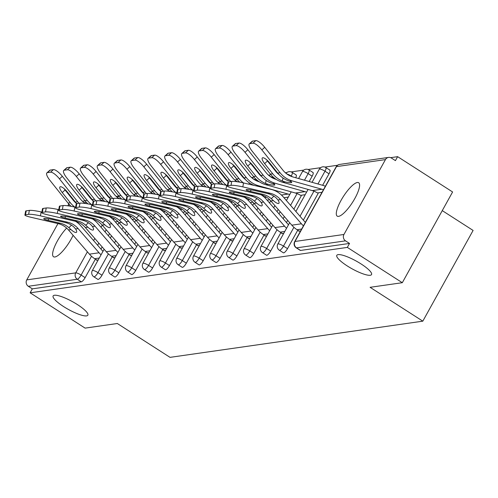 <?xml version="1.0" encoding="UTF-8"?>
<svg xmlns="http://www.w3.org/2000/svg" width="498" height="498" viewBox="0 0 498 498"><rect width="100%" height="100%" fill="white"/><g stroke="black" fill="none" stroke-linecap="round" stroke-linejoin="round"><path stroke-width="0.75" d="M77.408 304.583A19.852 4.395 -151 0 0 53.13 295.949A19.852 4.395 -151 0 0 63.57 306.563A19.852 4.395 -151 0 0 87.853 315.197A19.852 4.395 -151 0 0 77.408 304.583M361.094 263.959A19.852 4.395 -151 0 0 336.816 255.325A19.852 4.395 -151 0 0 347.255 265.938A19.852 4.395 -151 0 0 371.533 274.572A19.852 4.395 -151 0 0 361.094 263.959M357.327 182.505A19.852 5.434 -57.3 0 0 342.163 198.453A19.852 5.434 -57.3 0 0 337.221 216.138A19.852 5.434 -57.3 0 0 338.559 216.362A19.852 5.434 -57.3 0 0 353.729 200.414A19.852 5.434 -57.3 0 0 358.672 182.729A19.852 5.434 -57.3 0 0 357.327 182.505M66.645 228.09A19.852 5.434 -57.3 0 0 55.247 245.178A19.852 5.434 -57.3 0 0 53.535 256.756A19.852 5.434 -57.3 0 0 54.873 256.987A19.852 5.434 -57.3 0 0 73.106 235.299M442.261 210.623L473.1 230.431L422.808 321.166L170.042 357.359L117.329 323.507L85.108 328.12L30.135 292.818L32.339 288.852L81.311 281.837L77.296 279.26L28.318 286.275L32.339 288.852M397.628 156.665L395.431 160.63L391.416 158.053A4.65 4.357 81.9 0 0 385.452 159.603L343.956 234.465A4.65 4.357 81.9 0 0 345.519 240.851L349.534 243.429L347.336 247.4L402.309 282.702L452.601 191.967L397.628 156.665L390.65 157.667M337.501 165.274L324.951 167.073M320.637 167.689L308.088 169.488M303.768 170.104L291.218 171.903M286.904 172.52L285.348 172.744M270.041 174.935L268.484 175.159M253.171 177.35L251.621 177.574M236.307 179.766L234.751 179.99M219.444 182.181L217.887 182.405M202.574 184.596L201.024 184.82M185.71 187.011L184.154 187.236M168.847 189.427L167.291 189.651M151.983 191.842L150.427 192.06M135.114 194.257L133.557 194.475M28.318 286.275A4.65 4.357 -98.1 0 1 26.755 279.888L57.967 223.577M67.815 205.811L68.251 205.027A4.65 4.357 -98.1 0 1 68.905 204.124M402.309 282.702L370.089 287.315L422.808 321.166M347.336 247.4L30.135 292.818M98.212 259.937L96.338 260.205L96.519 259.881M329.589 170.061A4.65 1.276 122.7 0 1 329.906 170.117A4.65 1.276 122.7 0 1 329.016 173.796L322.636 185.3M318.147 193.405L303.344 220.104M297.76 230.176L287.514 248.658A4.65 1.276 122.7 0 1 283.698 252.86A4.65 1.276 122.7 0 1 283.381 252.803L279.366 250.226A4.65 1.276 122.7 0 0 279.677 250.282A4.65 1.276 -57.3 0 0 283.499 246.08L287.514 248.658M349.534 243.429L300.562 250.444A4.65 1.276 122.7 0 1 300.244 250.388L296.229 247.811A4.65 1.276 122.7 0 0 296.547 247.867L300.562 250.444M109.548 233.593L108.359 235.741M102.146 246.94L100.957 249.087M95.379 259.153L85.133 277.641A4.65 1.276 122.7 0 1 81.311 281.837M282.036 233.319L281.856 233.637L283.736 233.369M295.862 174.891A4.65 1.276 122.7 0 1 296.173 174.941A4.65 1.276 122.7 0 1 295.737 177.742M278.201 209.446L277.013 211.588M270.8 222.793L269.611 224.934M264.033 235.006L253.787 253.488A4.65 1.276 122.7 0 1 249.965 257.69A4.65 1.276 122.7 0 1 249.654 257.634L245.632 255.057A4.65 1.276 122.7 0 0 245.95 255.107A4.65 1.276 -57.3 0 0 249.772 250.911L253.787 253.488M248.303 238.15L248.129 238.467L250.002 238.2M244.468 214.277L243.279 216.418M237.073 227.623L235.884 229.765M230.3 239.831L220.054 258.319A4.65 1.276 122.7 0 1 216.232 262.521A4.65 1.276 122.7 0 1 215.92 262.465L211.905 259.888A4.65 1.276 122.7 0 0 212.216 259.937A4.65 1.276 -57.3 0 0 216.039 255.742L220.054 258.319M214.576 242.98L214.395 243.298L216.269 243.03M210.741 219.108L209.552 221.249M203.34 232.454L202.151 234.595M196.573 244.661L186.327 263.149A4.65 1.276 122.7 0 1 182.505 267.351A4.65 1.276 122.7 0 1 182.187 267.295L178.172 264.718A4.65 1.276 122.7 0 0 178.489 264.768A4.65 1.276 -57.3 0 0 182.305 260.572L186.327 263.149M180.842 247.811L180.668 248.129L182.542 247.861M177.008 223.932L175.819 226.08M169.613 237.278L168.417 239.426M162.84 249.492L152.593 267.98A4.65 1.276 122.7 0 1 148.771 272.176A4.65 1.276 122.7 0 1 148.46 272.126L144.445 269.549A4.65 1.276 122.7 0 0 144.756 269.599A4.65 1.276 -57.3 0 0 148.578 265.397L152.593 267.98M147.115 252.642L146.935 252.959L148.809 252.691M143.275 228.763L142.086 230.91M135.879 242.109L134.69 244.257M129.107 254.322L118.86 272.811A4.65 1.276 122.7 0 1 115.044 277.006A4.65 1.276 122.7 0 1 114.727 276.956L110.712 274.379A4.65 1.276 122.7 0 0 111.023 274.429A4.65 1.276 -57.3 0 0 114.845 270.227L118.86 272.811M113.382 257.466L113.202 257.79L115.082 257.522M126.411 231.178L125.222 233.325M119.016 244.524L117.827 246.672M112.243 256.738L101.997 275.226A4.65 1.276 122.7 0 1 98.174 279.422A4.65 1.276 122.7 0 1 97.863 279.372L93.848 276.788A4.65 1.276 122.7 0 0 94.159 276.844A4.65 1.276 -57.3 0 0 97.982 272.643L101.997 275.226M130.246 255.057L130.071 255.374L131.945 255.107M160.144 226.347L158.955 228.495M152.743 239.694L151.554 241.841M145.976 251.907L135.73 270.395A4.65 1.276 122.7 0 1 131.908 274.591A4.65 1.276 122.7 0 1 131.59 274.541L127.575 271.964A4.65 1.276 122.7 0 0 127.893 272.014A4.65 1.276 -57.3 0 0 131.715 267.812L135.73 270.395M163.979 250.226L163.798 250.544L165.672 250.276M193.871 221.517L192.682 223.664M186.476 234.863L185.287 237.011M179.703 247.076L169.457 265.565A4.65 1.276 122.7 0 1 165.641 269.767A4.65 1.276 122.7 0 1 165.324 269.711L161.308 267.133A4.65 1.276 122.7 0 0 161.62 267.183A4.65 1.276 -57.3 0 0 165.442 262.981L169.457 265.565M197.706 245.396L197.532 245.713L199.405 245.446M227.605 216.692L226.416 218.834M220.203 230.039L219.014 232.18M213.437 242.246L203.19 260.734A4.65 1.276 122.7 0 1 199.368 264.936A4.65 1.276 122.7 0 1 199.057 264.88L195.035 262.303A4.65 1.276 122.7 0 0 195.353 262.353A4.65 1.276 -57.3 0 0 199.175 258.157L203.19 260.734M231.439 240.565L231.265 240.883L233.139 240.615M261.332 211.862L260.143 214.003M253.936 225.208L252.747 227.349M247.17 237.415L236.924 255.904A4.65 1.276 122.7 0 1 233.101 260.105A4.65 1.276 122.7 0 1 232.784 260.049L228.769 257.472A4.65 1.276 122.7 0 0 229.086 257.522A4.65 1.276 -57.3 0 0 232.902 253.326L236.924 255.904M265.173 235.735L264.992 236.052L266.866 235.784M312.725 172.476A4.65 1.276 122.7 0 1 313.043 172.526A4.65 1.276 122.7 0 1 312.146 176.211L309.202 181.527M301.278 195.82L293.876 209.172M287.67 220.377L286.481 222.519M280.897 232.591L270.651 251.073A4.65 1.276 122.7 0 1 266.828 255.275A4.65 1.276 122.7 0 1 266.517 255.219L262.502 252.642A4.65 1.276 122.7 0 0 262.813 252.691A4.65 1.276 -57.3 0 0 266.635 248.496L270.651 251.073M298.9 230.904L298.725 231.221L300.599 230.954M48.53 218.84L48.231 220.433A7.134 0.859 10.7 0 1 43.706 218.753A7.134 0.859 10.7 0 1 44.16 218.547A7.134 0.859 10.7 0 1 53.205 219.718L65.412 222.569A20.779 19.447 -98.1 0 1 71.407 225.115A20.779 19.447 -98.1 0 1 73.866 226.976L75.584 228.949A7.134 2.073 45.6 0 1 76.499 232.298A7.134 2.073 45.6 0 1 76.082 232.491A7.134 2.073 45.6 0 1 71.009 229.603L68.892 227.692L71.475 225.158M40.419 215.858A9.306 1.121 -169.3 0 0 28.629 214.327L29.37 210.393A9.306 1.121 10.7 0 1 41.166 211.924L40.419 215.858L67.74 222.239A20.779 19.447 -98.1 0 1 73.735 224.785A20.779 19.447 -98.1 0 1 78.111 228.588L99.058 252.779A24.813 23.225 81.9 0 0 101.05 254.82M28.629 214.327L25.491 214.775A9.306 1.121 -169.3 0 0 24.9 215.049A9.306 1.121 -169.3 0 0 30.801 217.24L58.117 223.614A20.779 19.447 -98.1 0 1 64.111 226.16A20.779 19.447 -98.1 0 1 68.487 229.964L89.441 254.154A24.813 23.225 81.9 0 0 94.664 258.692L96.892 260.124M48.231 220.433L60.439 223.285A20.779 19.447 -98.1 0 1 66.433 225.831A20.779 19.447 -98.1 0 1 68.892 227.692M73.766 226.901A7.134 2.073 -134.4 0 0 74.214 227.3M102.986 251.322A20.779 19.447 -98.1 0 1 101.816 250.077L80.863 225.887A24.813 23.225 81.9 0 0 75.696 221.38M24.9 215.049L25.641 211.115A9.306 1.121 10.7 0 1 26.232 210.847L25.491 214.775M29.37 210.393L26.232 210.847M41.869 212.092L41.166 211.924M71.121 206.321A24.813 23.225 -98.1 0 1 68.052 203.103L49.862 180.257A9.306 2.776 -131.9 0 1 46.887 172.874A9.306 2.776 -131.9 0 1 47.41 172.644L50.547 172.196L53.411 169.625A9.306 2.776 48.1 0 1 62.343 176.311L80.533 199.156A20.779 19.447 81.9 0 0 85.226 203.47M74.775 207.068A24.813 23.225 -98.1 0 1 70.374 202.773L62.244 192.558A7.134 2.129 48.1 0 1 59.965 186.899A7.134 2.129 48.1 0 1 60.364 186.719A7.134 2.129 48.1 0 1 67.218 191.848L75.347 202.057L77.669 201.727L59.48 178.882A9.306 2.776 -131.9 0 0 50.547 172.196M64.124 188.649A7.134 2.129 -131.9 0 0 65.107 189.987L73.237 200.196A20.779 19.447 81.9 0 0 76.692 203.62A24.813 23.225 -98.1 0 1 75.347 202.057M79.02 203.284A24.813 23.225 -98.1 0 1 77.669 201.727M46.887 172.874L49.75 170.304A9.306 2.776 48.1 0 1 50.273 170.073L53.411 169.625M65.4 216.425L65.095 218.018A7.134 0.859 10.7 0 1 60.575 216.337A7.134 0.859 10.7 0 1 61.03 216.132A7.134 0.859 10.7 0 1 70.069 217.302L82.282 220.153A20.779 19.447 -98.1 0 1 88.277 222.699A20.779 19.447 -98.1 0 1 90.729 224.561L92.454 226.534A7.134 2.073 45.6 0 1 93.369 229.883A7.134 2.073 45.6 0 1 92.952 230.076A7.134 2.073 45.6 0 1 87.878 227.188L85.756 225.277L88.339 222.743M57.289 213.443A9.306 1.121 -169.3 0 0 45.492 211.911L46.233 207.977A9.306 1.121 10.7 0 1 58.029 209.515L57.289 213.443L84.604 219.823A20.779 19.447 -98.1 0 1 90.599 222.369A20.779 19.447 -98.1 0 1 94.975 226.173L115.928 250.363A24.813 23.225 81.9 0 0 117.914 252.405M45.492 211.911L42.355 212.36A9.306 1.121 -169.3 0 0 41.764 212.634A9.306 1.121 -169.3 0 0 47.665 214.825L74.98 221.199A20.779 19.447 -98.1 0 1 80.975 223.745A20.779 19.447 -98.1 0 1 85.351 227.549L106.304 251.739A24.813 23.225 81.9 0 0 111.527 256.277L113.756 257.709M65.095 218.018L77.308 220.869A20.779 19.447 -98.1 0 1 83.303 223.415A20.779 19.447 -98.1 0 1 85.756 225.277M90.63 224.486A7.134 2.073 -134.4 0 0 91.078 224.884M119.856 248.907A20.779 19.447 -98.1 0 1 118.68 247.662L97.733 223.471A24.813 23.225 81.9 0 0 92.56 218.964M41.764 212.634L42.511 208.699A9.306 1.121 10.7 0 1 43.102 208.432L42.355 212.36M46.233 207.977L43.102 208.432M58.733 209.677L58.029 209.515M82.263 214.009L81.965 215.603A7.134 0.859 10.7 0 1 77.439 213.922A7.134 0.859 10.7 0 1 77.893 213.717A7.134 0.859 10.7 0 1 86.932 214.887L99.146 217.738A20.779 19.447 -98.1 0 1 105.14 220.29A20.779 19.447 -98.1 0 1 107.599 222.145L109.317 224.119A7.134 2.073 45.6 0 1 110.232 227.474A7.134 2.073 45.6 0 1 109.815 227.661A7.134 2.073 45.6 0 1 104.742 224.772L102.625 222.861L105.203 220.328M74.152 211.028A9.306 1.121 -169.3 0 0 62.356 209.496L63.103 205.568A9.306 1.121 10.7 0 1 74.893 207.1L74.152 211.028L101.468 217.408A20.779 19.447 -98.1 0 1 107.462 219.954A20.779 19.447 -98.1 0 1 111.838 223.758L132.792 247.948A24.813 23.225 81.9 0 0 134.777 249.99M62.356 209.496L59.225 209.944A9.306 1.121 -169.3 0 0 58.633 210.218A9.306 1.121 -169.3 0 0 64.528 212.409L91.85 218.784A20.779 19.447 -98.1 0 1 97.845 221.33A20.779 19.447 -98.1 0 1 102.221 225.133L123.168 249.324A24.813 23.225 81.9 0 0 128.397 253.862L130.625 255.293M81.965 215.603L94.172 218.454A20.779 19.447 -98.1 0 1 100.166 221A20.779 19.447 -98.1 0 1 102.625 222.861M107.493 222.071A7.134 2.073 -134.4 0 0 107.948 222.469M136.72 246.491A20.779 19.447 -98.1 0 1 135.549 245.246L114.596 221.056A24.813 23.225 81.9 0 0 109.429 216.549M58.633 210.218L59.374 206.284A9.306 1.121 10.7 0 1 59.965 206.016L59.225 209.944M63.103 205.568L59.965 206.016M75.596 207.261L74.893 207.1M99.127 211.594L98.828 213.188A7.134 0.859 10.7 0 1 94.303 211.507A7.134 0.859 10.7 0 1 94.757 211.301A7.134 0.859 10.7 0 1 103.802 212.472L116.009 215.323A20.779 19.447 -98.1 0 1 122.004 217.875A20.779 19.447 -98.1 0 1 124.463 219.73L126.181 221.703A7.134 2.073 45.6 0 1 127.096 225.059A7.134 2.073 45.6 0 1 126.679 225.245A7.134 2.073 45.6 0 1 121.605 222.357L119.489 220.446L122.072 217.912M91.016 208.612A9.306 1.121 -169.3 0 0 79.226 207.081L79.966 203.153A9.306 1.121 10.7 0 1 91.763 204.684L91.016 208.612L118.337 214.993A20.779 19.447 -98.1 0 1 124.332 217.539A20.779 19.447 -98.1 0 1 128.708 221.342L149.655 245.533A24.813 23.225 81.9 0 0 151.647 247.574M79.226 207.081L76.088 207.529A9.306 1.121 -169.3 0 0 75.497 207.803A9.306 1.121 -169.3 0 0 81.398 209.994L108.713 216.369A20.779 19.447 -98.1 0 1 114.708 218.915A20.779 19.447 -98.1 0 1 119.084 222.718L140.038 246.908A24.813 23.225 81.9 0 0 145.26 251.446L147.489 252.878M98.828 213.188L111.035 216.039A20.779 19.447 -98.1 0 1 117.03 218.585A20.779 19.447 -98.1 0 1 119.489 220.446M124.363 219.655A7.134 2.073 -134.4 0 0 124.811 220.054M153.583 244.076A20.779 19.447 -98.1 0 1 152.413 242.831L131.46 218.641A24.813 23.225 81.9 0 0 126.293 214.14M75.497 207.803L76.238 203.869A9.306 1.121 10.7 0 1 76.829 203.601L76.088 207.529M79.966 203.153L76.829 203.601M92.466 204.846L91.763 204.684M115.997 209.179L115.692 210.772A7.134 0.859 10.7 0 1 111.172 209.092A7.134 0.859 10.7 0 1 111.62 208.886A7.134 0.859 10.7 0 1 120.665 210.063L132.879 212.907A20.779 19.447 -98.1 0 1 138.874 215.46A20.779 19.447 -98.1 0 1 141.326 217.315L143.051 219.288A7.134 2.073 45.6 0 1 143.966 222.643A7.134 2.073 45.6 0 1 143.549 222.83A7.134 2.073 45.6 0 1 138.469 219.942L136.352 218.031L138.936 215.497M107.885 206.203A9.306 1.121 -169.3 0 0 96.089 204.666L96.83 200.738A9.306 1.121 10.7 0 1 108.626 202.269L107.885 206.203L135.201 212.578A20.779 19.447 -98.1 0 1 141.195 215.124A20.779 19.447 -98.1 0 1 145.572 218.927L166.525 243.117A24.813 23.225 81.9 0 0 168.511 245.159M96.089 204.666L92.952 205.12A9.306 1.121 -169.3 0 0 92.36 205.388A9.306 1.121 -169.3 0 0 98.262 207.579L125.577 213.953A20.779 19.447 -98.1 0 1 131.572 216.499A20.779 19.447 -98.1 0 1 135.948 220.303L156.901 244.493A24.813 23.225 81.9 0 0 162.124 249.037L164.352 250.463M115.692 210.772L127.905 213.623A20.779 19.447 -98.1 0 1 133.9 216.169A20.779 19.447 -98.1 0 1 136.352 218.031M141.227 217.24A7.134 2.073 -134.4 0 0 141.675 217.638M170.447 241.661A20.779 19.447 -98.1 0 1 169.276 240.416L148.323 216.225A24.813 23.225 81.9 0 0 143.156 211.725M92.36 205.388L93.107 201.453A9.306 1.121 10.7 0 1 93.699 201.186L92.952 205.12M96.83 200.738L93.699 201.186M109.33 202.431L108.626 202.269M132.86 206.763L132.555 208.357A7.134 0.859 10.7 0 1 128.036 206.676A7.134 0.859 10.7 0 1 128.49 206.471A7.134 0.859 10.7 0 1 137.529 207.647L149.742 210.498A20.779 19.447 -98.1 0 1 155.737 213.044A20.779 19.447 -98.1 0 1 158.19 214.899L159.914 216.873A7.134 2.073 45.6 0 1 160.829 220.228A7.134 2.073 45.6 0 1 160.412 220.415A7.134 2.073 45.6 0 1 155.339 217.526L153.222 215.615L155.799 213.082M124.749 203.788A9.306 1.121 -169.3 0 0 112.953 202.25L113.7 198.322A9.306 1.121 10.7 0 1 125.49 199.854L124.749 203.788L152.064 210.162A20.779 19.447 -98.1 0 1 158.059 212.708A20.779 19.447 -98.1 0 1 162.435 216.512L183.389 240.702A24.813 23.225 81.9 0 0 185.374 242.744M112.953 202.25L109.821 202.705A9.306 1.121 -169.3 0 0 109.23 202.972A9.306 1.121 -169.3 0 0 115.125 205.164L142.447 211.538A20.779 19.447 -98.1 0 1 148.441 214.09A20.779 19.447 -98.1 0 1 152.811 217.887L173.765 242.078A24.813 23.225 81.9 0 0 178.994 246.622L181.216 248.048M132.555 208.357L144.769 211.208A20.779 19.447 -98.1 0 1 150.763 213.754A20.779 19.447 -98.1 0 1 153.222 215.615M158.09 214.825A7.134 2.073 -134.4 0 0 158.538 215.223M187.316 239.245A20.779 19.447 -98.1 0 1 186.146 238L165.193 213.81A24.813 23.225 81.9 0 0 160.026 209.309M109.23 202.972L109.971 199.038A9.306 1.121 10.7 0 1 110.562 198.77L109.821 202.705M113.7 198.322L110.562 198.77M126.193 200.015L125.49 199.854M87.99 203.906A24.813 23.225 -98.1 0 1 84.915 200.688L66.726 177.842A9.306 2.776 -131.9 0 1 63.75 170.459A9.306 2.776 -131.9 0 1 64.273 170.229L67.411 169.781L70.274 167.21A9.306 2.776 48.1 0 1 79.213 173.895L97.403 196.741A20.779 19.447 81.9 0 0 102.096 201.055M91.638 204.653A24.813 23.225 -98.1 0 1 87.237 200.358L79.107 190.143A7.134 2.129 48.1 0 1 76.829 184.484A7.134 2.129 48.1 0 1 77.234 184.304A7.134 2.129 48.1 0 1 84.081 189.433L92.211 199.642L94.539 199.312L76.35 176.466A9.306 2.776 -131.9 0 0 67.411 169.781M80.987 186.233A7.134 2.129 -131.9 0 0 81.971 187.572L90.101 197.787A20.779 19.447 81.9 0 0 93.556 201.204A24.813 23.225 -98.1 0 1 92.211 199.642M95.89 200.868A24.813 23.225 -98.1 0 1 94.539 199.312M63.75 170.459L66.614 167.888A9.306 2.776 48.1 0 1 67.137 167.658L70.274 167.21M104.854 201.491A24.813 23.225 -98.1 0 1 101.779 198.272L83.589 175.427A9.306 2.776 -131.9 0 1 80.614 168.044A9.306 2.776 -131.9 0 1 81.143 167.814L84.274 167.365L87.138 164.794A9.306 2.776 48.1 0 1 96.077 171.48L114.266 194.326A20.779 19.447 81.9 0 0 118.96 198.64M108.502 202.238A24.813 23.225 -98.1 0 1 104.107 197.943L95.977 187.727A7.134 2.129 48.1 0 1 93.692 182.069A7.134 2.129 48.1 0 1 94.097 181.888A7.134 2.129 48.1 0 1 100.945 187.018L109.081 197.227L111.403 196.897L93.213 174.051A9.306 2.776 -131.9 0 0 84.274 167.365M97.851 183.818A7.134 2.129 -131.9 0 0 98.834 185.156L106.97 195.372A20.779 19.447 81.9 0 0 110.425 198.795A24.813 23.225 -98.1 0 1 109.081 197.227M112.753 198.453A24.813 23.225 -98.1 0 1 111.403 196.897M80.614 168.044L83.477 165.473A9.306 2.776 48.1 0 1 84.006 165.243L87.138 164.794M121.717 199.076A24.813 23.225 -98.1 0 1 118.649 195.857L100.459 173.011A9.306 2.776 -131.9 0 1 97.484 165.629A9.306 2.776 -131.9 0 1 98.006 165.398L101.144 164.95L104.007 162.379A9.306 2.776 48.1 0 1 112.94 169.065L131.13 191.911A20.779 19.447 81.9 0 0 135.823 196.224M125.372 199.823A24.813 23.225 -98.1 0 1 120.97 195.527L112.841 185.312A7.134 2.129 48.1 0 1 110.556 179.654A7.134 2.129 48.1 0 1 110.961 179.473A7.134 2.129 48.1 0 1 117.814 184.602L125.944 194.811L128.266 194.481L110.077 171.636A9.306 2.776 -131.9 0 0 101.144 164.95M114.721 181.403A7.134 2.129 -131.9 0 0 115.704 182.741L123.834 192.956A20.779 19.447 81.9 0 0 127.289 196.38A24.813 23.225 -98.1 0 1 125.944 194.811M129.617 196.038A24.813 23.225 -98.1 0 1 128.266 194.481M97.484 165.629L100.347 163.058A9.306 2.776 48.1 0 1 100.87 162.827L104.007 162.379M138.581 196.66A24.813 23.225 -98.1 0 1 135.512 193.442L117.323 170.596A9.306 2.776 -131.9 0 1 114.347 163.213A9.306 2.776 -131.9 0 1 114.87 162.983L118.007 162.535L120.871 159.964A9.306 2.776 48.1 0 1 129.804 166.649L147.993 189.495A20.779 19.447 81.9 0 0 152.693 193.809M142.235 197.407A24.813 23.225 -98.1 0 1 137.834 193.112L129.704 182.897A7.134 2.129 48.1 0 1 127.426 177.238A7.134 2.129 48.1 0 1 127.824 177.064A7.134 2.129 48.1 0 1 134.678 182.187L142.808 192.396L145.136 192.066L126.946 169.22A9.306 2.776 -131.9 0 0 118.007 162.535M144.165 193.959A24.813 23.225 -98.1 0 1 142.808 192.396M146.487 193.622A24.813 23.225 -98.1 0 1 145.136 192.066M114.347 163.213L117.211 160.642A9.306 2.776 48.1 0 1 117.733 160.412L120.871 159.964M131.584 178.987A7.134 2.129 -131.9 0 0 132.568 180.326L140.697 190.541A20.779 19.447 81.9 0 0 144.152 193.965M155.451 194.245A24.813 23.225 -98.1 0 1 152.376 191.027L134.186 168.181A9.306 2.776 -131.9 0 1 131.211 160.798A9.306 2.776 -131.9 0 1 131.74 160.568L134.871 160.119L137.734 157.549A9.306 2.776 48.1 0 1 146.673 164.234L164.863 187.08A20.779 19.447 81.9 0 0 169.557 191.394M159.099 194.992A24.813 23.225 -98.1 0 1 154.704 190.697L146.574 180.481A7.134 2.129 48.1 0 1 144.289 174.823A7.134 2.129 48.1 0 1 144.694 174.649A7.134 2.129 48.1 0 1 151.541 179.772L159.677 189.981L161.999 189.651L143.81 166.805A9.306 2.776 -131.9 0 0 134.871 160.119M161.028 191.543A24.813 23.225 -98.1 0 1 159.677 189.981M163.35 191.213A24.813 23.225 -98.1 0 1 161.999 189.651M131.211 160.798L134.074 158.227A9.306 2.776 48.1 0 1 134.597 157.997L137.734 157.549M148.448 176.572A7.134 2.129 -131.9 0 0 149.431 177.911L157.561 188.126A20.779 19.447 81.9 0 0 161.016 191.549M149.724 204.348L149.425 205.942A7.134 0.859 10.7 0 1 144.899 204.261A7.134 0.859 10.7 0 1 145.354 204.056A7.134 0.859 10.7 0 1 154.399 205.232L166.606 208.083A20.779 19.447 -98.1 0 1 172.601 210.629A20.779 19.447 -98.1 0 1 175.059 212.49L176.778 214.457A7.134 2.073 45.6 0 1 177.693 217.813A7.134 2.073 45.6 0 1 177.276 218A7.134 2.073 45.6 0 1 172.202 215.111L170.086 213.2L172.663 210.666M141.613 201.373A9.306 1.121 -169.3 0 0 129.822 199.841L130.563 195.907A9.306 1.121 10.7 0 1 142.36 197.438L141.613 201.373L168.934 207.747A20.779 19.447 -98.1 0 1 174.929 210.293A20.779 19.447 -98.1 0 1 179.299 214.096L200.252 238.287A24.813 23.225 81.9 0 0 202.238 240.329M129.822 199.841L126.685 200.289A9.306 1.121 -169.3 0 0 126.094 200.557A9.306 1.121 -169.3 0 0 131.995 202.748L159.31 209.123A20.779 19.447 -98.1 0 1 165.305 211.675A20.779 19.447 -98.1 0 1 169.681 215.472L190.634 239.663A24.813 23.225 81.9 0 0 195.857 244.207L198.086 245.632M149.425 205.942L161.632 208.793A20.779 19.447 -98.1 0 1 167.627 211.339A20.779 19.447 -98.1 0 1 170.086 213.2M174.96 212.409A7.134 2.073 -134.4 0 0 175.408 212.808M204.18 236.83A20.779 19.447 -98.1 0 1 203.01 235.585L182.056 211.395A24.813 23.225 81.9 0 0 176.89 206.894M126.094 200.557L126.834 196.623A9.306 1.121 10.7 0 1 127.426 196.355L126.685 200.289M130.563 195.907L127.426 196.355M143.057 197.6L142.36 197.438M172.314 191.83A24.813 23.225 -98.1 0 1 169.245 188.611L151.056 165.772A9.306 2.776 -131.9 0 1 148.08 158.383A9.306 2.776 -131.9 0 1 148.603 158.152L151.741 157.704L154.598 155.133A9.306 2.776 48.1 0 1 163.537 161.819L181.726 184.665A20.779 19.447 81.9 0 0 186.42 188.979M175.968 192.577A24.813 23.225 -98.1 0 1 171.567 188.281L163.437 178.072A7.134 2.129 48.1 0 1 161.153 172.408A7.134 2.129 48.1 0 1 161.557 172.233A7.134 2.129 48.1 0 1 168.411 177.356L176.541 187.572L178.863 187.236L160.673 164.39A9.306 2.776 -131.9 0 0 151.741 157.704M177.892 189.128A24.813 23.225 -98.1 0 1 176.541 187.572M180.214 188.798A24.813 23.225 -98.1 0 1 178.863 187.236M148.08 158.383L150.938 155.812A9.306 2.776 48.1 0 1 151.467 155.581L154.598 155.133M165.317 174.157A7.134 2.129 -131.9 0 0 166.301 175.495L174.431 185.71A20.779 19.447 81.9 0 0 177.886 189.134M166.587 201.933L166.288 203.526A7.134 0.859 10.7 0 1 161.763 201.846A7.134 0.859 10.7 0 1 162.217 201.64A7.134 0.859 10.7 0 1 171.262 202.817L183.469 205.668A20.779 19.447 -98.1 0 1 189.464 208.214A20.779 19.447 -98.1 0 1 191.923 210.075L193.647 212.042A7.134 2.073 45.6 0 1 194.562 215.397A7.134 2.073 45.6 0 1 194.139 215.584A7.134 2.073 45.6 0 1 189.066 212.696L186.949 210.785L189.533 208.251M158.482 198.957A9.306 1.121 -169.3 0 0 146.686 197.426L147.427 193.492A9.306 1.121 10.7 0 1 159.223 195.023L158.482 198.957L185.798 205.332A20.779 19.447 -98.1 0 1 191.792 207.878A20.779 19.447 -98.1 0 1 196.168 211.681L217.122 235.871A24.813 23.225 81.9 0 0 219.108 237.919M146.686 197.426L143.549 197.874A9.306 1.121 -169.3 0 0 142.957 198.142A9.306 1.121 -169.3 0 0 148.858 200.333L176.174 206.714A20.779 19.447 -98.1 0 1 182.168 209.26A20.779 19.447 -98.1 0 1 186.545 213.057L207.498 237.247A24.813 23.225 81.9 0 0 212.721 241.791L214.949 243.217M166.288 203.526L178.502 206.377A20.779 19.447 -98.1 0 1 184.497 208.923A20.779 19.447 -98.1 0 1 186.949 210.785M191.823 209.994A7.134 2.073 -134.4 0 0 192.272 210.393M221.044 234.415A20.779 19.447 -98.1 0 1 219.873 233.17L198.92 208.979A24.813 23.225 81.9 0 0 193.753 204.479M142.957 198.142L143.698 194.208A9.306 1.121 10.7 0 1 144.296 193.94L143.549 197.874M147.427 193.492L144.296 193.94M159.926 195.185L159.223 195.023M189.178 189.421A24.813 23.225 -98.1 0 1 186.109 186.196L167.919 163.356A9.306 2.776 -131.9 0 1 164.944 155.967A9.306 2.776 -131.9 0 1 165.467 155.737L168.604 155.289L171.468 152.718A9.306 2.776 48.1 0 1 180.401 159.404L198.59 182.249A20.779 19.447 81.9 0 0 203.284 186.563M192.832 190.161A24.813 23.225 -98.1 0 1 188.431 185.866L180.301 175.657A7.134 2.129 48.1 0 1 178.023 169.992A7.134 2.129 48.1 0 1 178.421 169.818A7.134 2.129 48.1 0 1 185.275 174.941L193.405 185.156L195.733 184.82L177.543 161.975A9.306 2.776 -131.9 0 0 168.604 155.289M182.181 171.742A7.134 2.129 -131.9 0 0 183.164 173.08L191.294 183.295A20.779 19.447 81.9 0 0 194.749 186.719A24.813 23.225 -98.1 0 1 193.405 185.156M197.077 186.383A24.813 23.225 -98.1 0 1 195.733 184.82M164.944 155.967L167.807 153.396A9.306 2.776 48.1 0 1 168.33 153.166L171.468 152.718M183.457 199.517L183.152 201.111A7.134 0.859 10.7 0 1 178.633 199.43A7.134 0.859 10.7 0 1 179.087 199.225A7.134 0.859 10.7 0 1 188.126 200.401L200.339 203.252A20.779 19.447 -98.1 0 1 206.334 205.799A20.779 19.447 -98.1 0 1 208.786 207.66L210.511 209.627A7.134 2.073 45.6 0 1 211.426 212.982A7.134 2.073 45.6 0 1 211.009 213.169A7.134 2.073 45.6 0 1 205.935 210.281L203.813 208.369L206.396 205.836M175.346 196.542A9.306 1.121 -169.3 0 0 163.549 195.011L164.296 191.076A9.306 1.121 10.7 0 1 176.087 192.608L175.346 196.542L202.661 202.916A20.779 19.447 -98.1 0 1 208.656 205.462A20.779 19.447 -98.1 0 1 213.032 209.266L233.985 233.456A24.813 23.225 81.9 0 0 235.971 235.504M163.549 195.011L160.418 195.459A9.306 1.121 -169.3 0 0 159.821 195.726A9.306 1.121 -169.3 0 0 165.722 197.918L193.037 204.298A20.779 19.447 -98.1 0 1 199.032 206.844A20.779 19.447 -98.1 0 1 203.408 210.642L224.361 234.838A24.813 23.225 81.9 0 0 229.584 239.376L231.813 240.808M183.152 201.111L195.365 203.962A20.779 19.447 -98.1 0 1 201.36 206.508A20.779 19.447 -98.1 0 1 203.813 208.369M208.687 207.579A7.134 2.073 -134.4 0 0 209.135 207.977M237.913 232A20.779 19.447 -98.1 0 1 236.737 230.755L215.79 206.564A24.813 23.225 81.9 0 0 210.617 202.064M159.821 195.726L160.568 191.792A9.306 1.121 10.7 0 1 161.159 191.525L160.418 195.459M164.296 191.076L161.159 191.525M176.79 192.77L176.087 192.608M206.048 187.005A24.813 23.225 -98.1 0 1 202.972 183.781L184.783 160.941A9.306 2.776 -131.9 0 1 181.807 153.552A9.306 2.776 -131.9 0 1 182.33 153.322L185.468 152.874L188.331 150.303A9.306 2.776 48.1 0 1 197.27 156.988L215.46 179.834A20.779 19.447 81.9 0 0 220.153 184.148M209.695 187.746A24.813 23.225 -98.1 0 1 205.301 183.451L197.164 173.242A7.134 2.129 48.1 0 1 194.886 167.577A7.134 2.129 48.1 0 1 195.291 167.403A7.134 2.129 48.1 0 1 202.138 172.526L210.268 182.741L212.596 182.405L194.407 159.559A9.306 2.776 -131.9 0 0 185.468 152.874M199.044 169.326A7.134 2.129 -131.9 0 0 200.028 170.665L208.158 180.88A20.779 19.447 81.9 0 0 211.613 184.304A24.813 23.225 -98.1 0 1 210.268 182.741M213.947 183.967A24.813 23.225 -98.1 0 1 212.596 182.405M181.807 153.552L184.671 150.981A9.306 2.776 48.1 0 1 185.194 150.751L188.331 150.303M200.321 197.102L200.022 198.696A7.134 0.859 10.7 0 1 195.496 197.015A7.134 0.859 10.7 0 1 195.951 196.81A7.134 0.859 10.7 0 1 204.995 197.986L217.203 200.837A20.779 19.447 -98.1 0 1 223.197 203.383A20.779 19.447 -98.1 0 1 225.656 205.244L227.374 207.212A7.134 2.073 45.6 0 1 228.289 210.567A7.134 2.073 45.6 0 1 227.872 210.754A7.134 2.073 45.6 0 1 222.799 207.865L220.682 205.954L223.26 203.427M192.209 194.127A9.306 1.121 -169.3 0 0 180.413 192.595L181.16 188.661A9.306 1.121 10.7 0 1 192.956 190.192L192.209 194.127L219.525 200.501A20.779 19.447 -98.1 0 1 225.519 203.047A20.779 19.447 -98.1 0 1 229.895 206.851L250.849 231.041A24.813 23.225 81.9 0 0 252.835 233.089M180.413 192.595L177.282 193.043A9.306 1.121 -169.3 0 0 176.69 193.311A9.306 1.121 -169.3 0 0 182.585 195.502L209.907 201.883A20.779 19.447 -98.1 0 1 215.902 204.429A20.779 19.447 -98.1 0 1 220.278 208.226L241.225 232.423A24.813 23.225 81.9 0 0 246.454 236.961L248.683 238.393M200.022 198.696L212.229 201.547A20.779 19.447 -98.1 0 1 218.224 204.093A20.779 19.447 -98.1 0 1 220.682 205.954M225.557 205.164A7.134 2.073 -134.4 0 0 226.005 205.562M254.777 229.584A20.779 19.447 -98.1 0 1 253.607 228.339L232.653 204.149A24.813 23.225 81.9 0 0 227.486 199.648M176.69 193.311L177.431 189.377A9.306 1.121 10.7 0 1 178.023 189.109L177.282 193.043M181.16 188.661L178.023 189.109M193.654 190.354L192.956 190.192M222.911 184.59A24.813 23.225 -98.1 0 1 219.836 181.372L201.646 158.526A9.306 2.776 -131.9 0 1 198.671 151.137A9.306 2.776 -131.9 0 1 199.2 150.906L202.331 150.458L205.195 147.887A9.306 2.776 48.1 0 1 214.134 154.573L232.323 177.419A20.779 19.447 81.9 0 0 237.017 181.733M226.559 185.331A24.813 23.225 -98.1 0 1 222.164 181.035L214.034 170.826A7.134 2.129 48.1 0 1 211.75 165.162A7.134 2.129 48.1 0 1 212.154 164.987A7.134 2.129 48.1 0 1 219.008 170.111L227.138 180.326L229.46 179.99L211.27 157.144A9.306 2.776 -131.9 0 0 202.331 150.458M215.908 166.911A7.134 2.129 -131.9 0 0 216.898 168.249L225.028 178.465A20.779 19.447 81.9 0 0 228.482 181.888A24.813 23.225 -98.1 0 1 227.138 180.326M230.811 181.552A24.813 23.225 -98.1 0 1 229.46 179.99M198.671 151.137L201.534 148.566A9.306 2.776 48.1 0 1 202.064 148.336L205.195 147.887M217.184 194.687L216.885 196.28A7.134 0.859 10.7 0 1 212.36 194.6A7.134 0.859 10.7 0 1 212.814 194.394A7.134 0.859 10.7 0 1 221.859 195.571L234.066 198.422A20.779 19.447 -98.1 0 1 240.061 200.968A20.779 19.447 -98.1 0 1 242.52 202.829L244.238 204.796A7.134 2.073 45.6 0 1 245.153 208.152A7.134 2.073 45.6 0 1 244.736 208.338A7.134 2.073 45.6 0 1 239.663 205.45L237.546 203.539L240.129 201.011M209.073 191.711A9.306 1.121 -169.3 0 0 197.283 190.18L198.023 186.246A9.306 1.121 10.7 0 1 209.82 187.777L209.073 191.711L236.394 198.086A20.779 19.447 -98.1 0 1 242.389 200.632A20.779 19.447 -98.1 0 1 246.765 204.435L267.712 228.626A24.813 23.225 81.9 0 0 269.704 230.674M197.283 190.18L194.145 190.628A9.306 1.121 -169.3 0 0 193.554 190.896A9.306 1.121 -169.3 0 0 199.455 193.087L226.771 199.468A20.779 19.447 -98.1 0 1 232.765 202.014A20.779 19.447 -98.1 0 1 237.141 205.811L258.095 230.008A24.813 23.225 81.9 0 0 263.317 234.546L265.546 235.977M216.885 196.28L229.092 199.132A20.779 19.447 -98.1 0 1 235.087 201.678A20.779 19.447 -98.1 0 1 237.546 203.539M242.42 202.748A7.134 2.073 -134.4 0 0 242.868 203.153M271.64 227.169A20.779 19.447 -98.1 0 1 270.47 225.924L249.517 201.734A24.813 23.225 81.9 0 0 244.35 197.233M193.554 190.896L194.295 186.962A9.306 1.121 10.7 0 1 194.892 186.694L194.145 190.628M198.023 186.246L194.892 186.694M210.523 187.939L209.82 187.777M239.775 182.175A24.813 23.225 -98.1 0 1 236.706 178.956L218.516 156.111A9.306 2.776 -131.9 0 1 215.541 148.721A9.306 2.776 -131.9 0 1 216.064 148.491L219.201 148.043L222.064 145.472A9.306 2.776 48.1 0 1 230.997 152.158L249.187 175.003A20.779 19.447 81.9 0 0 254.117 179.473A20.779 19.447 81.9 0 0 259.302 181.814L259.402 181.838M243.429 182.922A24.813 23.225 -98.1 0 1 239.028 178.62L230.898 168.411A7.134 2.129 48.1 0 1 228.619 162.746A7.134 2.129 48.1 0 1 229.018 162.572A7.134 2.129 48.1 0 1 235.871 167.695L244.001 177.911L246.323 177.574L228.134 154.729A9.306 2.776 -131.9 0 0 219.201 148.043M254.254 185.449L253.575 185.169A24.813 23.225 -98.1 0 1 249.89 183.245A24.813 23.225 -98.1 0 1 244.001 177.911M289.712 194.575A20.779 19.447 81.9 0 0 288.137 194.058L258.406 185.704A24.813 23.225 -98.1 0 1 252.212 182.909A24.813 23.225 -98.1 0 1 246.323 177.574M215.541 148.721L218.404 146.151A9.306 2.776 48.1 0 1 218.927 145.92L222.064 145.472M232.778 164.496A7.134 2.129 -131.9 0 0 233.761 165.84L241.891 176.049A20.779 19.447 81.9 0 0 245.383 179.504M234.054 192.272L233.749 193.865A7.134 0.859 10.7 0 1 229.229 192.184A7.134 0.859 10.7 0 1 229.684 191.979A7.134 0.859 10.7 0 1 238.723 193.156L250.936 196.007A20.779 19.447 -98.1 0 1 256.931 198.553A20.779 19.447 -98.1 0 1 259.383 200.414L261.108 202.381A7.134 2.073 45.6 0 1 262.023 205.736A7.134 2.073 45.6 0 1 261.606 205.929A7.134 2.073 45.6 0 1 256.532 203.035L254.41 201.124L256.993 198.596M225.943 189.296A9.306 1.121 -169.3 0 0 214.146 187.765L214.887 183.83A9.306 1.121 10.7 0 1 226.683 185.362L225.943 189.296L253.258 195.67A20.779 19.447 -98.1 0 1 259.253 198.216A20.779 19.447 -98.1 0 1 263.629 202.02L284.582 226.21A24.813 23.225 81.9 0 0 286.568 228.258M214.146 187.765L211.009 188.213A9.306 1.121 -169.3 0 0 210.417 188.481A9.306 1.121 -169.3 0 0 216.319 190.672L243.634 197.052A20.779 19.447 -98.1 0 1 249.629 199.598A20.779 19.447 -98.1 0 1 254.005 203.402L274.958 227.592A24.813 23.225 81.9 0 0 280.181 232.13L282.41 233.562M233.749 193.865L245.962 196.716A20.779 19.447 -98.1 0 1 251.957 199.262A20.779 19.447 -98.1 0 1 254.41 201.124M259.284 200.339A7.134 2.073 -134.4 0 0 259.732 200.738M288.51 224.76A20.779 19.447 -98.1 0 1 287.334 223.509L266.386 199.318A24.813 23.225 81.9 0 0 261.213 194.818M210.417 188.481L211.164 184.546A9.306 1.121 10.7 0 1 211.756 184.279L211.009 188.213M214.887 183.83L211.756 184.279M227.387 185.524L226.683 185.362M305.168 194.699L300.568 195.359A20.779 19.447 81.9 0 0 295.376 193.019L265.646 184.665A24.813 23.225 -98.1 0 1 259.458 181.876A24.813 23.225 -98.1 0 1 253.569 176.541L235.38 153.695A9.306 2.776 -131.9 0 1 232.404 146.306A9.306 2.776 -131.9 0 1 232.927 146.076L236.064 145.628L238.928 143.057A9.306 2.776 48.1 0 1 247.867 149.742L266.057 172.588A20.779 19.447 81.9 0 0 270.98 177.058A20.779 19.447 81.9 0 0 276.172 179.398L276.266 179.423M260.865 175.495A24.813 23.225 -98.1 0 0 266.754 180.83A24.813 23.225 -98.1 0 0 270.439 182.754L272.748 183.65A7.134 0.959 13 0 1 274.871 184.87A7.134 0.959 13 0 1 274.41 185.088A7.134 0.959 13 0 1 268.173 184.304L265.465 183.469A24.813 23.225 -98.1 0 1 261.78 181.54A24.813 23.225 -98.1 0 1 255.891 176.205L247.761 165.996A7.134 2.129 48.1 0 1 245.483 160.331A7.134 2.129 48.1 0 1 245.888 160.157A7.134 2.129 48.1 0 1 252.735 165.28L260.865 175.495L263.193 175.159L245.004 152.313A9.306 2.776 -131.9 0 0 236.064 145.628M306.575 192.16A20.779 19.447 81.9 0 0 305 191.643L275.269 183.289A24.813 23.225 -98.1 0 1 269.076 180.494A24.813 23.225 -98.1 0 1 263.193 175.159M232.404 146.306L235.268 143.735A9.306 2.776 48.1 0 1 235.791 143.505L238.928 143.057M249.641 162.08A7.134 2.129 -131.9 0 0 250.625 163.425L258.755 173.634A20.779 19.447 81.9 0 0 262.247 177.089M250.917 189.856L250.619 191.45A7.134 0.859 10.7 0 1 246.093 189.769A7.134 0.859 10.7 0 1 246.547 189.564A7.134 0.859 10.7 0 1 255.586 190.74L267.8 193.591A20.779 19.447 -98.1 0 1 273.794 196.137A20.779 19.447 -98.1 0 1 276.253 197.999L277.971 199.966A7.134 2.073 45.6 0 1 278.886 203.321A7.134 2.073 45.6 0 1 278.469 203.514A7.134 2.073 45.6 0 1 273.396 200.626L271.279 198.708L273.856 196.181M242.806 186.881A9.306 1.121 -169.3 0 0 231.01 185.349L231.757 181.415A9.306 1.121 10.7 0 1 243.547 182.947L242.806 186.881L270.121 193.255A20.779 19.447 -98.1 0 1 276.116 195.807A20.779 19.447 -98.1 0 1 280.492 199.605L301.446 223.795A24.813 23.225 81.9 0 0 303.431 225.843M305.374 222.345A20.779 19.447 -98.1 0 1 304.203 221.093L283.25 196.903A24.813 23.225 81.9 0 0 278.027 192.365A24.813 23.225 81.9 0 0 270.868 189.327L243.547 182.947M231.01 185.349L227.879 185.798A9.306 1.121 -169.3 0 0 227.287 186.065A9.306 1.121 -169.3 0 0 233.182 188.256L260.504 194.637A20.779 19.447 -98.1 0 1 266.498 197.183A20.779 19.447 -98.1 0 1 270.875 200.987L291.822 225.177A24.813 23.225 81.9 0 0 297.051 229.715L299.279 231.147M250.619 191.45L262.826 194.301A20.779 19.447 -98.1 0 1 268.82 196.847A20.779 19.447 -98.1 0 1 271.279 198.708M276.147 197.924A7.134 2.073 -134.4 0 0 276.602 198.322M227.287 186.065L228.028 182.131A9.306 1.121 10.7 0 1 228.619 181.863L227.879 185.798M231.757 181.415L228.619 181.863M322.032 192.284L317.431 192.944A20.779 19.447 81.9 0 0 312.246 190.603L282.515 182.249A24.813 23.225 -98.1 0 1 276.322 179.461A24.813 23.225 -98.1 0 1 270.433 174.126L252.243 151.28A9.306 2.776 -131.9 0 1 249.268 143.891A9.306 2.776 -131.9 0 1 249.797 143.661L252.928 143.212L255.791 140.641A9.306 2.776 48.1 0 1 264.731 147.327L282.92 170.173A20.779 19.447 81.9 0 0 287.85 174.642A20.779 19.447 81.9 0 0 293.036 176.983L322.766 185.337A24.813 23.225 -98.1 0 1 325.381 186.246M277.735 173.08A24.813 23.225 -98.1 0 0 283.617 178.415A24.813 23.225 -98.1 0 0 287.302 180.338L289.612 181.235A7.134 0.959 13 0 1 291.735 182.455A7.134 0.959 13 0 1 291.28 182.673A7.134 0.959 13 0 1 285.037 181.888L282.335 181.054A24.813 23.225 -98.1 0 1 278.643 179.124A24.813 23.225 -98.1 0 1 272.761 173.79L264.631 163.581A7.134 2.129 48.1 0 1 262.346 157.916A7.134 2.129 48.1 0 1 262.751 157.742A7.134 2.129 48.1 0 1 269.605 162.865L277.735 173.08L280.057 172.744L261.867 149.898A9.306 2.776 -131.9 0 0 252.928 143.212M323.439 189.744A20.779 19.447 81.9 0 0 321.864 189.228L292.133 180.874A24.813 23.225 -98.1 0 1 285.945 178.079A24.813 23.225 -98.1 0 1 280.057 172.744M249.268 143.891L252.131 141.32A9.306 2.776 48.1 0 1 252.66 141.09L255.791 140.641M266.505 159.665A7.134 2.129 -131.9 0 0 267.488 161.01L275.624 171.219A20.779 19.447 81.9 0 0 279.117 174.674M26.755 279.888L75.727 272.873L87.405 251.807M93.618 240.609L94.807 238.461M101.013 227.262L102.202 225.115L104.742 224.772M103.298 200.009L101.069 200.327M86.428 202.418L84.199 202.742M69.564 204.834L68.251 205.027M91.52 256.283L81.118 275.058A4.65 1.276 -57.3 0 1 77.296 279.26A4.65 4.357 -98.1 0 1 75.727 272.873A4.65 1.033 29 0 1 81.118 275.058L85.133 277.641M117.503 197.575A4.65 4.357 -98.1 0 1 118.978 196.268M385.452 159.603L336.474 166.618L294.978 241.48L343.956 234.465M345.519 240.851L296.547 247.867A4.65 4.357 81.9 0 1 294.978 241.48A4.65 1.033 -151 0 0 294.673 241.642A4.65 4.65 0 0 0 296.229 247.811M388.558 157.418L339.58 164.427A4.65 4.357 81.9 0 0 336.474 166.618A4.65 1.033 -151 0 0 336.175 166.78L294.673 241.642M106.223 229.759L105.034 231.906M98.828 243.105L97.639 245.253M118.231 198.129A4.65 1.033 29 0 1 120.037 198.795M108.39 253.874L97.982 272.643A4.65 1.033 29 0 0 92.597 270.458A4.65 1.033 -151 0 0 92.292 270.619A4.65 4.65 0 0 0 93.848 276.788M123.093 227.343L121.904 229.491M115.692 240.69L114.503 242.837M139.957 224.928L138.768 227.076M132.555 238.274L131.366 240.422M125.253 251.459L114.845 270.227A4.65 1.033 29 0 0 109.46 268.042A4.65 1.033 -151 0 0 109.155 268.204A4.65 4.65 0 0 0 110.712 274.379M156.82 222.513L155.631 224.66M149.425 235.859L148.236 238.007M142.117 249.044L131.715 267.812A4.65 1.033 29 0 0 126.324 265.627A4.65 1.033 -151 0 0 126.019 265.789A4.65 4.65 0 0 0 127.575 271.964M173.69 220.104L172.495 222.245M166.288 233.45L165.099 235.591M158.987 246.628L148.578 265.397A4.65 1.033 29 0 0 143.187 263.212A4.65 1.033 -151 0 0 142.889 263.374A4.65 4.65 0 0 0 144.445 269.549M190.553 217.688L189.365 219.83M183.152 231.035L181.963 233.176M175.85 244.213L165.442 262.981A4.65 1.033 29 0 0 160.057 260.796A4.65 1.033 -151 0 0 159.752 260.958A4.65 4.65 0 0 0 161.308 267.133M207.417 215.273L206.228 217.414M200.022 228.619L198.833 230.761M192.714 241.798L182.305 260.572A4.65 1.033 29 0 0 176.921 258.381A4.65 1.033 -151 0 0 176.616 258.543A4.65 4.65 0 0 0 178.172 264.718M224.281 212.858L223.092 214.999M216.885 226.204L215.696 228.345M209.577 239.382L199.175 258.157A4.65 1.033 29 0 0 193.784 255.966A4.65 1.033 -151 0 0 193.485 256.134A4.65 4.65 0 0 0 195.035 262.303M258.717 181.633L257.379 181.154M241.15 210.442L239.961 212.584M233.749 223.789L232.56 225.93M226.447 236.967L216.039 255.742A4.65 1.033 29 0 0 210.654 253.557A4.65 1.033 -151 0 0 210.349 253.719A4.65 4.65 0 0 0 211.905 259.888M275.581 179.218L274.398 178.465L274.249 178.745M258.014 208.027L256.825 210.168M250.619 221.373L249.43 223.515M243.31 234.552L232.902 253.326A4.65 1.033 29 0 0 227.518 251.141A4.65 1.033 -151 0 0 227.213 251.303A4.65 4.65 0 0 0 228.769 257.472M292.444 176.802L291.268 176.049L291.112 176.329M274.877 205.612L273.688 207.753M267.482 218.958L266.293 221.1M260.174 232.136L249.772 250.911A4.65 1.033 29 0 0 244.381 248.726A4.65 1.033 -151 0 0 244.076 248.888A4.65 4.65 0 0 0 245.632 255.057M312.146 176.211L308.131 173.634L304.49 180.201M297.069 193.585L290.558 205.338M284.346 216.543L283.157 218.684M277.044 229.721L266.635 248.496A4.65 1.033 29 0 0 261.251 246.311A4.65 1.033 -151 0 0 260.946 246.473A4.65 4.65 0 0 0 262.502 252.642M329.016 173.796L324.995 171.219L317.923 183.974M313.939 191.17L300.02 216.275M293.907 227.306L283.499 246.08A4.65 1.033 29 0 0 278.114 243.896A4.65 1.033 -151 0 0 277.809 244.057A4.65 4.65 0 0 0 279.366 250.226M135.095 195.714A4.65 1.033 29 0 1 136.9 196.38M151.958 193.299A4.65 1.033 29 0 1 153.77 193.965M168.828 190.883A4.65 1.033 29 0 1 170.633 191.549M185.692 188.468A4.65 1.033 29 0 1 187.497 189.134M202.555 186.059A4.65 1.033 29 0 1 204.367 186.719M219.419 183.644A4.65 1.033 29 0 1 221.23 184.304M236.289 181.228A4.65 1.033 29 0 1 238.094 181.895M253.152 178.813A4.65 1.033 29 0 1 257.534 180.88A4.65 1.276 122.7 0 0 257.678 180.612M270.016 176.398A4.65 1.033 29 0 1 274.398 178.465A4.65 1.276 122.7 0 0 274.541 178.197M286.885 173.983A4.65 1.033 29 0 1 291.268 176.049A4.65 1.276 122.7 0 0 292.158 172.364A4.65 4.65 0 0 0 286.045 173.335M291.847 172.314A4.65 1.276 122.7 0 1 292.158 172.364L296.173 174.941M308.71 169.899A4.65 1.276 122.7 0 1 309.021 169.949A4.65 1.276 122.7 0 1 308.131 173.634A4.65 1.033 29 0 0 302.747 171.449A4.65 1.033 -151 0 0 302.442 171.611L298.595 178.545M325.574 167.484A4.65 1.276 122.7 0 1 325.891 167.533A4.65 1.276 122.7 0 1 324.995 171.219A4.65 1.033 29 0 0 319.61 169.034A4.65 1.033 -151 0 0 319.305 169.196L312.034 182.318M78.111 228.588L75.584 228.949M71.009 229.603L68.487 229.964M60.439 223.285L58.117 223.614M67.74 222.239L65.412 222.569M99.058 252.779L89.441 254.154M99.264 258.032L94.664 258.692M68.052 203.103L70.374 202.773M112.778 219.17L114.677 218.896M115.318 221.884L117.951 221.51M62.343 176.311L59.48 178.882M50.273 170.073L47.41 172.644M65.107 189.987L62.244 192.558M94.975 226.173L92.454 226.534M87.878 227.188L85.351 227.549M77.308 220.869L74.98 221.199M84.604 219.823L82.282 220.153M115.928 250.363L106.304 251.739M116.134 255.617L111.527 256.277M111.838 223.758L109.317 224.119M94.172 218.454L91.85 218.784M101.468 217.408L99.146 217.738M132.792 247.948L123.168 249.324M132.997 253.208L128.397 253.862M128.708 221.342L126.181 221.703M121.605 222.357L119.084 222.718M111.035 216.039L108.713 216.369M118.337 214.993L116.009 215.323M149.655 245.533L140.038 246.908M149.861 250.793L145.26 251.446M145.572 218.927L143.051 219.288M138.469 219.942L135.948 220.303M127.905 213.623L125.577 213.953M135.201 212.578L132.879 212.907M166.525 243.117L156.901 244.493M166.73 248.378L162.124 249.037M162.435 216.512L159.914 216.873M155.339 217.526L152.811 217.887M144.769 211.208L142.447 211.538M152.064 210.162L149.742 210.498M183.389 240.702L173.765 242.078M183.594 245.962L178.994 246.622M84.915 200.688L87.237 200.358M129.642 216.755L131.54 216.481M132.182 219.469L134.815 219.095M79.213 173.895L76.35 176.466M67.137 167.658L64.273 170.229M81.971 187.572L79.107 190.143M101.779 198.272L104.107 197.943M146.512 214.339L148.404 214.065M149.045 217.053L151.678 216.68M96.077 171.48L93.213 174.051M84.006 165.243L81.143 167.814M98.834 185.156L95.977 187.727M118.649 195.857L120.97 195.527M163.375 211.924L165.274 211.65M165.909 214.638L168.542 214.264M112.94 169.065L110.077 171.636M100.87 162.827L98.006 165.398M115.704 182.741L112.841 185.312M135.512 193.442L137.834 193.112M180.239 209.509L182.137 209.235M182.778 212.229L185.412 211.849M129.804 166.649L126.946 169.22M117.733 160.412L114.87 162.983M132.568 180.326L129.704 182.897M152.376 191.027L154.704 190.697M197.102 207.093L199.001 206.819M199.642 209.814L202.275 209.434M146.673 164.234L143.81 166.805M134.597 157.997L131.74 160.568M149.431 177.911L146.574 180.481M179.299 214.096L176.778 214.457M172.202 215.111L169.681 215.472M161.632 208.793L159.31 209.123M168.934 207.747L166.606 208.083M200.252 238.287L190.634 239.663M200.457 243.547L195.857 244.207M169.245 188.611L171.567 188.281M213.972 204.678L215.864 204.404M216.506 207.398L219.139 207.019M163.537 161.819L160.673 164.39M151.467 155.581L148.603 158.152M166.301 175.495L163.437 178.072M196.168 211.681L193.647 212.042M189.066 212.696L186.545 213.057M178.502 206.377L176.174 206.714M185.798 205.332L183.469 205.668M217.122 235.871L207.498 237.247M217.327 241.132L212.721 241.791M186.109 186.196L188.431 185.866M230.835 202.263L232.734 201.989M233.375 204.983L236.008 204.603M180.401 159.404L177.543 161.975M168.33 153.166L165.467 155.737M183.164 173.08L180.301 175.657M213.032 209.266L210.511 209.627M205.935 210.281L203.408 210.642M195.365 203.962L193.037 204.298M202.661 202.916L200.339 203.252M233.985 233.456L224.361 234.838M234.191 238.716L229.584 239.376M202.972 183.781L205.301 183.451M247.699 199.847L249.598 199.574M250.239 202.568L252.872 202.188M197.27 156.988L194.407 159.559M185.194 150.751L182.33 153.322M200.028 170.665L197.164 173.242M229.895 206.851L227.374 207.212M222.799 207.865L220.278 208.226M212.229 201.547L209.907 201.883M219.525 200.501L217.203 200.837M250.849 231.041L241.225 232.423M251.054 236.301L246.454 236.961M219.836 181.372L222.164 181.035M264.569 197.432L266.461 197.158M267.102 200.152L269.735 199.773M214.134 154.573L211.27 157.144M202.064 148.336L199.2 150.906M216.898 168.249L214.034 170.826M246.765 204.435L244.238 204.796M239.663 205.45L237.141 205.811M229.092 199.132L226.771 199.468M236.394 198.086L234.066 198.422M267.712 228.626L258.095 230.008M267.924 233.886L263.317 234.546M236.706 178.956L239.028 178.62M281.432 195.017L288.137 194.058M256.514 185.972L258.406 185.704M283.972 197.737L288.305 197.115M230.997 152.158L228.134 154.729M218.927 145.92L216.064 148.491M233.761 165.84L230.898 168.411M248.988 184.216L249.299 182.853M263.629 202.02L261.108 202.381M256.532 203.035L254.005 203.402M245.962 196.716L243.634 197.052M253.258 195.67L250.936 196.007M284.582 226.21L274.958 227.592M284.788 231.47L280.181 232.13M253.569 176.541L255.891 176.205M265.646 184.665L268.173 184.304M295.376 193.019L305 191.643M272.748 183.65L275.269 183.289M247.867 149.742L245.004 152.313M235.791 143.505L232.927 146.076M250.625 163.425L247.761 165.996M265.465 183.469L266.169 180.438M280.492 199.605L277.971 199.966M273.396 200.626L270.875 200.987M262.826 194.301L260.504 194.637M270.121 193.255L267.8 193.591M301.446 223.795L291.822 225.177M301.651 229.055L297.051 229.715M270.433 174.126L272.761 173.79M282.515 182.249L285.037 181.888M312.246 190.603L321.864 189.228M289.612 181.235L292.133 180.874M264.731 147.327L261.867 149.898M252.66 141.09L249.797 143.661M267.488 161.01L264.631 163.581M282.335 181.054L283.032 178.023M75.154 202.294L75.497 202.244M82.45 201.248L85.065 200.875M92.018 199.879L92.36 199.829M99.314 198.833L101.928 198.459M108.881 197.463L109.23 197.413M116.177 196.417L118.798 196.044M135.823 193.828A4.65 4.65 0 0 0 134.255 195.067M118.935 222.55L117.746 224.698M111.54 235.896L110.351 238.044M104.138 249.243L92.292 270.619M152.693 191.413A4.65 4.65 0 0 0 151.118 192.651M135.805 220.135L134.616 222.282M128.403 233.481L127.214 235.629M121.008 246.827L109.155 268.204M169.557 188.997A4.65 4.65 0 0 0 167.988 190.242M152.668 217.719L151.479 219.867M145.273 231.066L144.078 233.213M137.871 244.412L126.019 265.789M186.42 186.582A4.65 4.65 0 0 0 184.851 187.827M169.532 215.304L168.343 217.452M162.136 228.65L160.947 230.798M154.735 241.997L142.889 263.374M203.284 184.167A4.65 4.65 0 0 0 201.715 185.412M186.395 212.889L185.212 215.036M179 226.235L177.811 228.383M171.605 239.582L159.752 260.958M220.153 181.751A4.65 4.65 0 0 0 218.585 182.996M203.265 210.473L202.076 212.621M195.863 223.82L194.674 225.968M188.468 237.166L176.616 258.543M237.017 179.336A4.65 4.65 0 0 0 235.448 180.581M220.128 208.058L218.939 210.206M212.733 221.405L211.544 223.552M205.332 234.751L193.485 256.134M253.88 176.927A4.65 4.65 0 0 0 252.312 178.166M236.992 205.643L235.803 207.791M229.597 218.989L228.408 221.137M222.201 232.336L210.349 253.719M270.75 174.512A4.65 4.65 0 0 0 269.175 175.75M253.862 203.228L252.673 205.375M246.46 216.574L245.271 218.722M239.065 229.92L227.213 251.303M270.725 200.819L269.536 202.96M263.33 214.159L262.141 216.306M255.928 227.505L244.076 248.888M313.043 172.526L309.021 169.949A4.65 4.65 0 0 0 302.442 171.611M291.218 191.855L286.4 200.545M280.193 211.743L279.005 213.891M272.792 225.09L260.946 246.473M329.906 170.117L325.891 167.533A4.65 4.65 0 0 0 319.305 169.196M308.088 189.439L295.868 211.476M289.662 222.674L277.809 244.057M339.58 164.427A4.65 4.65 0 0 0 336.175 166.78"/></g></svg>
